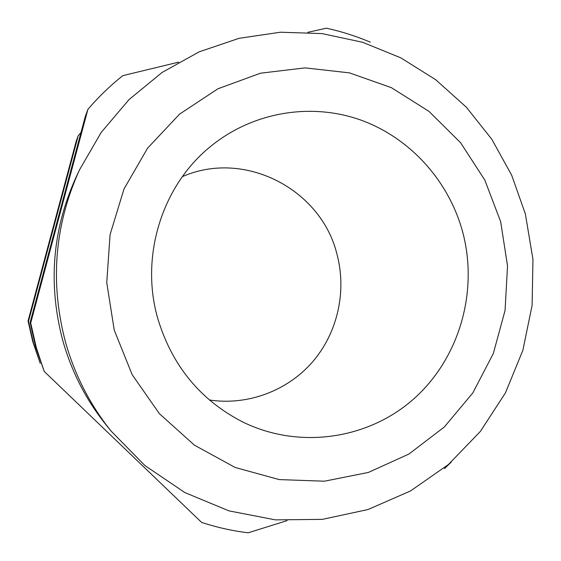 <?xml version="1.0" encoding="UTF-8"?>
<svg xmlns="http://www.w3.org/2000/svg" width="561" height="561" viewBox="0 0 561 561"><rect width="100%" height="100%" fill="white"/><g stroke="black" fill="none" stroke-linecap="round" stroke-linejoin="round"><path stroke-width="0.84" d="M287.071 520.629L248.179 532.81C232.422 530.874 216.918 527.424 201.651 522.445L44.2 371.417L36.297 347.547L30.708 322.996L87.909 109.367C98.54 96.927 110.194 85.679 122.866 75.63L178.671 62.138M44.2 371.417L35.49 346.193L30.105 322.533L85.258 116.583L87.909 109.367M78.217 135.748L76.254 141.091L28.05 320.962L32.748 341.593L40.203 363.297L33.344 342.596L28.499 321.306L78.217 135.748L80.98 132.564M157.627 318.024C171.862 365.59 200.361 400.316 243.13 422.181C299.777 449.74 368.675 439.137 414.046 398.654C459.424 358.058 478.463 291.671 462.79 232.408C448.989 180.944 409.965 137.543 360.106 119.809C310.233 102.319 251.98 112.123 209.87 147.038C161.989 186.084 140.033 256.314 157.627 318.024M209.4 399.993C247.892 405.82 287.646 390.708 312.715 361.719C337.687 332.596 346.866 291.341 336.972 254.245C321.306 189.394 244.645 149.233 182.395 176.624M79.431 170.004L75.959 177.458C52.334 229.807 47.916 284.09 62.713 340.31C71.499 371.48 85.868 399.558 105.826 424.544L110.98 430.953C89.914 404.586 74.739 374.937 65.462 342C49.838 282.597 54.494 225.263 79.431 170.004L101.176 132.445L129.051 99.585L162.101 72.439L199.197 51.822L239.098 38.309L280.493 32.215L322.07 33.597L362.56 42.264L400.778 57.825L435.659 79.69L466.275 107.13L491.836 139.303L511.695 175.263L525.377 213.993L532.95 259.336L532.116 305.296L522.866 350.316L505.454 392.861L480.37 431.423L448.379 464.564L410.484 490.973L367.988 509.535L322.393 519.36L275.437 519.872L228.965 510.875L184.864 492.579L144.976 465.602L110.98 430.953M307.94 32.293L326.39 28.19C341.509 31.5 356.158 36.163 370.344 42.187M28.499 321.306L28.05 320.962M30.105 322.533L30.708 322.996M451.303 462.019L444.452 468.652M500.685 221.777L484.816 180.081L460.581 142.697L428.997 111.38L391.41 87.684L349.475 72.874L305.121 67.881L260.5 73.196L217.885 88.806L179.541 114.156L147.62 148.118L123.981 189.001L110.068 234.673L106.744 282.625L114.255 330.191L132.172 374.706L159.429 413.723L194.415 445.161L235.108 467.453L279.238 479.592L324.433 481.198L368.388 472.439L408.969 454.01L444.291 427.026L472.811 392.938L493.343 353.458L505.061 310.45L507.53 265.893L500.685 221.777"/></g></svg>
